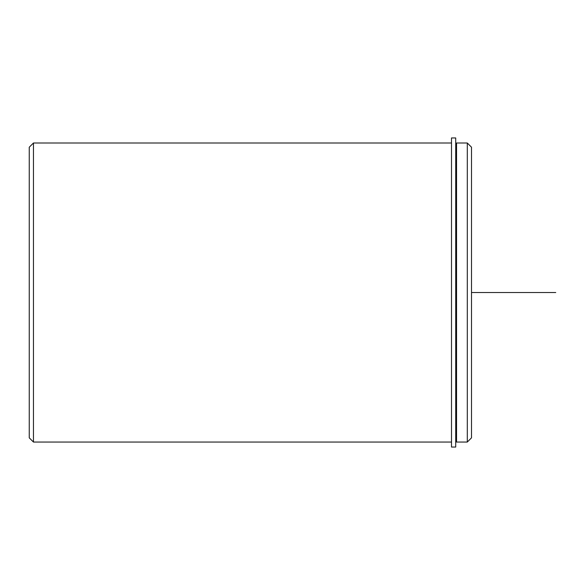 <?xml version="1.0" encoding="UTF-8"?>
<svg xmlns="http://www.w3.org/2000/svg" width="585" height="585" viewBox="0 0 585 585"><rect width="100%" height="100%" fill="white"/><g stroke="black" fill="none" stroke-linecap="round" stroke-linejoin="round"><path stroke-width="0.88" d="M456.556 220.845L456.556 143.003L467.298 143.003L467.298 442.055L456.556 442.055L456.556 220.845M467.298 442.055L471.51 437.843L471.51 147.215L467.298 143.003M451.503 442.055L33.462 442.055L33.462 143.003L451.503 143.003M33.462 442.055L29.25 437.843L29.25 147.215L33.462 143.003M451.503 137.95L451.503 447.05L455.715 447.05L455.715 137.95L451.503 137.95M471.51 292.529L555.75 292.529M456.556 439.108L455.715 439.108M456.556 145.95L455.715 145.95"/></g></svg>
